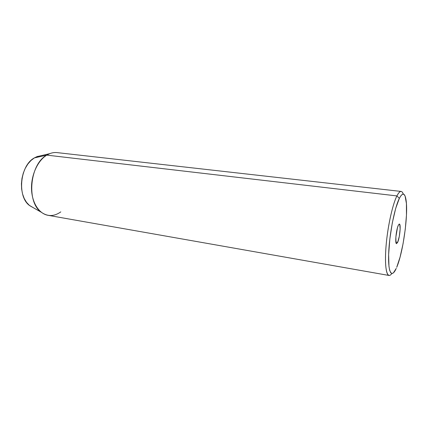 <?xml version="1.0" encoding="UTF-8"?>
<svg xmlns="http://www.w3.org/2000/svg" width="428" height="428" viewBox="0 0 428 428"><rect width="100%" height="100%" fill="white"/><g stroke="black" fill="none" stroke-linecap="round" stroke-linejoin="round"><path stroke-width="0.64" d="M397.66 242.318L395.852 242.045L397.66 242.318L396.494 243.655L395.964 242.697L395.868 237.021L397.441 227.798L398.313 225.294L399.372 224.063C401.1 223.887 399.773 237.909 397.66 242.318L396.542 243.666C394.803 243.939 396.178 229.542 398.313 225.294L399.126 224.122L399.763 224.443L400.153 229.06L399.292 236.411L397.66 242.318M60.808 211.881C54.115 216.589 47.604 216.712 41.281 212.24C26.194 202.193 29.773 164.063 46.796 155.123L396.916 195.917L399.34 198.367C402.678 192.129 404.925 192.761 406.086 200.267C408.365 214.856 403.053 252.782 396.708 267.329L400.073 257.094L403.058 243.757L405.284 229.124L406.461 215.091L406.418 203.514L405.107 196.094L404.005 194.382L402.641 194.157L401.068 195.489L399.34 198.367L395.691 208.404L392.315 222.822L389.812 239.182L388.635 254.574L388.961 266.35L389.657 270.266L390.668 272.684L391.936 273.556L393.407 272.898L396.242 268.393C391.711 278.617 387.945 272.818 388.667 253.622C389.325 234.549 394.552 207.821 399.34 198.367L396.916 195.917C392.171 205.162 386.939 230.205 385.762 250.107C384.531 270.095 387.474 279.773 391.797 273.54C390.785 274.947 389.849 275.589 388.999 275.455C385.799 275.033 384.51 261.588 386.334 242.965C388.132 224.368 392.76 204.103 396.916 195.917L46.796 155.123L34.374 157.9C19.843 165.47 16.901 197.099 29.816 205.724L33.368 207.741L29.339 205.338L26.525 202.342L24.235 198.522L22.577 194.012L21.619 188.994L21.421 183.687L21.989 178.305L23.299 173.083L25.295 168.247L27.89 163.999L30.96 160.505L34.374 157.9L37.99 156.279M401.138 191.439C401.994 191.557 402.705 192.429 403.278 194.066C401.812 190.037 399.693 190.653 396.916 195.917C398.5 192.803 399.907 191.311 401.138 191.439L57.106 152.614C53.66 152.24 50.226 153.074 46.796 155.123C37.787 160.516 31.116 174.929 31.517 188.85C31.875 202.786 39.103 213.823 48.048 215.316L388.999 275.455M46.796 155.123L49.75 153.652L36.904 156.659L34.374 157.9L46.796 155.123M41.281 212.24L29.816 205.724"/></g></svg>
